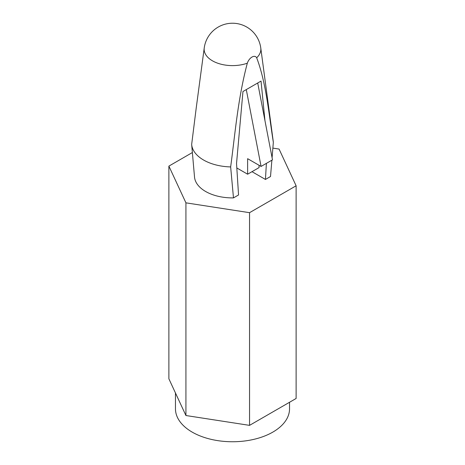 <?xml version="1.0" encoding="UTF-8"?>
<svg xmlns="http://www.w3.org/2000/svg" width="465" height="465" viewBox="0 0 465 465"><rect width="100%" height="100%" fill="white"/><g stroke="black" fill="none" stroke-linecap="round" stroke-linejoin="round"><path stroke-width="0.7" d="M247.316 63.199A28.353 16.368 180 0 1 217.707 63.205A28.353 16.368 180 0 1 204.228 47.982A28.522 28.522 0 0 1 260.772 47.982A28.353 16.368 180 0 1 256.674 57.794A7.301 4.214 120 0 0 251.995 57.05A7.301 4.214 120 0 0 247.316 63.199C237.853 98.911 235.249 132.74 230.652 166.923L233.477 197.898L238.551 194.969L236.534 163.529L242.963 91.512L261.028 81.079L264.974 120.761M266.399 163.366L265.439 179.444L270.514 176.514L271.886 160.198M256.674 57.794C266.131 82.572 268.741 113.396 273.339 142.284L272.089 157.716M230.652 166.923A40.879 23.599 180 0 1 203.594 160.036A40.879 23.599 180 0 1 191.673 144.539A40.879 23.599 180 0 1 191.661 144.417L196.3 107.357M272.868 148.103L279.076 149.062L296.118 185.791L296.118 398.476L249.548 425.365L185.924 415.524L168.882 378.795L168.882 166.11L192.376 152.543M251.995 171.684L265.439 179.444M233.477 197.898A38.025 21.954 180 0 1 194.521 177.06L191.673 144.539M296.118 185.791L249.548 212.679L185.924 202.839L168.882 166.11M260.772 47.982L273.257 141.534A40.879 23.599 180 0 1 273.339 142.284M236.819 167.964L247.624 174.206L259.052 167.603L259.052 165.278M247.624 174.206L247.624 158.681L261.068 166.441L272.496 159.844L257.709 82.997M261.068 166.441L246.281 89.594M289.538 402.277L289.538 408.816A57.038 32.934 180 0 1 232.5 441.75A57.038 32.934 180 0 1 175.462 408.816L175.462 392.972M249.548 212.679L249.548 425.365M185.924 202.839L185.924 415.524M204.228 47.982L196.306 107.357"/></g></svg>
